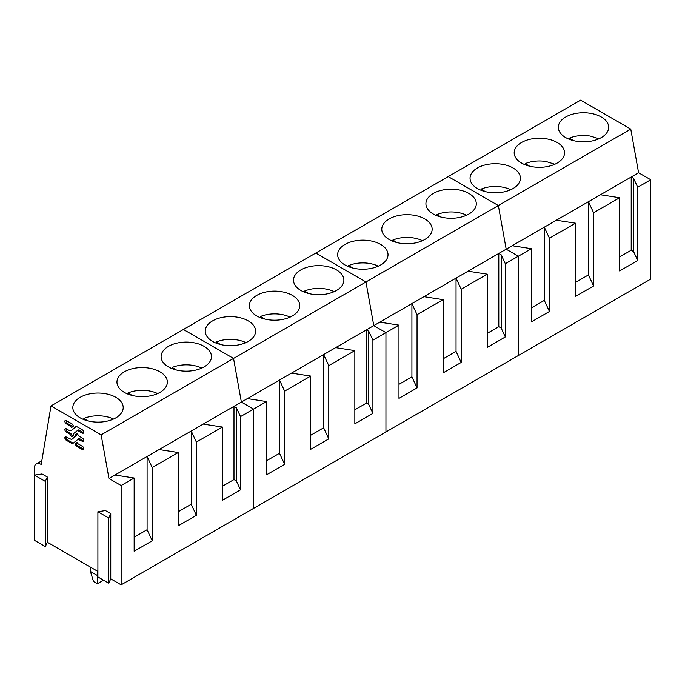 <?xml version="1.0" encoding="UTF-8"?>
<svg xmlns="http://www.w3.org/2000/svg" width="685" height="685" viewBox="0 0 685 685"><rect width="100%" height="100%" fill="white"/><g stroke="black" fill="none" stroke-linecap="round" stroke-linejoin="round"><path stroke-width="1.03" d="M598.981 138.764L590.264 136.067A24.009 13.863 0 0 0 569.329 138.173L569.329 139.312M573.67 140.682L569.329 138.173M554.85 164.246L546.133 161.54A24.009 13.863 0 0 0 525.198 163.655L525.198 164.794M529.539 166.164L525.198 163.655M510.71 189.728A24.009 13.863 0 0 0 501.994 187.022A24.009 13.863 0 0 0 481.058 189.137L481.058 190.276M485.4 191.646L481.058 189.137M466.579 215.21A24.009 13.863 0 0 0 457.863 212.504A24.009 13.863 0 0 0 436.927 214.619L436.927 215.758M441.268 217.128L436.927 214.619M422.44 240.692A24.009 13.863 0 0 0 413.723 237.986A24.009 13.863 0 0 0 392.796 240.101L392.796 241.24M397.129 242.601L392.796 240.101M378.308 266.174A24.009 13.863 0 0 0 369.592 263.468A24.009 13.863 0 0 0 348.656 265.583L348.656 266.722M352.998 268.083L348.656 265.583M334.169 291.656A24.009 13.863 0 0 0 325.452 288.95A24.009 13.863 0 0 0 304.525 291.065L304.525 292.204M308.867 293.565L304.525 291.065M290.038 317.138A24.009 13.863 0 0 0 281.321 314.432A24.009 13.863 0 0 0 260.386 316.547L260.386 317.686M264.727 319.047L260.386 316.547M245.898 342.611A24.009 13.863 0 0 0 237.181 339.914A24.009 13.863 0 0 0 216.254 342.02L216.254 343.159M220.596 344.529L216.254 342.02M201.767 368.093A24.009 13.863 0 0 0 193.05 365.396A24.009 13.863 0 0 0 172.115 367.502L172.115 368.641M176.456 370.011L172.115 367.502M157.627 393.575A24.009 13.863 0 0 0 148.91 390.878A24.009 13.863 0 0 0 127.984 392.984L127.984 394.123M132.325 395.493L127.984 392.984M113.496 419.057A24.009 13.863 0 0 0 104.779 416.352A24.009 13.863 0 0 0 83.844 418.466L83.844 419.605M88.185 420.975L83.844 418.466M90.42 567.12L90.42 571.487L97.364 575.494L97.364 571.136M90.42 571.487L93.485 581.514L97.364 583.757L97.364 575.494L97.904 575.186M97.364 583.757L102.562 580.76L102.844 579.81M600.462 194.754L512.192 245.709L531.372 248.681L518.348 256.207L518.348 355.524L650.75 279.078L650.75 179.761L638.583 172.74L600.462 194.754L619.642 197.717L593.587 212.761L588.441 201.69L588.441 274.925L575.511 282.391M593.587 212.761L593.587 285.996L588.441 274.925M650.75 179.761L637.718 187.288L637.718 260.514L633.591 251.609L633.591 178.383L631.202 177.004L631.202 250.239L633.591 251.609M619.642 197.717L619.642 270.952L637.718 260.514M556.323 220.227L575.511 223.199L575.511 296.434L593.587 285.996M575.511 223.199L549.447 238.243L549.447 311.478L544.31 300.407L531.372 307.873M531.372 248.681L531.372 321.916L549.447 311.478M638.583 172.74L630.765 129.097L498.363 205.543L448.221 176.593L51.007 405.922L41.203 464.464A9.83 5.677 -120 0 0 36.288 463.976A9.83 5.677 -120 0 0 34.25 468.48L34.481 534.822M512.192 245.709L506.181 249.177L498.363 205.543L365.953 281.98L315.811 253.039L365.953 281.98L233.551 358.426L183.409 329.476L233.551 358.426L101.14 434.872L51.007 405.922M637.718 187.288L633.591 178.383M631.202 250.239L619.642 256.909M549.447 238.243L544.31 227.172L544.31 300.407M468.052 271.192L379.781 322.156L398.97 325.127L385.938 332.645L385.938 431.961L518.348 355.524L518.348 256.207L506.181 249.177L468.052 271.192L487.24 274.163L461.176 289.207L456.039 278.127L456.039 351.362L443.109 358.829M630.765 129.097L580.623 100.147L448.221 176.593L498.363 205.543L506.181 249.177L518.348 256.207L505.316 263.725L505.316 336.96L501.18 328.055L501.18 254.82L498.8 253.441L498.8 326.676L501.18 328.055M488.14 164.297A25.191 14.539 0 0 0 470.047 178.254A25.191 14.539 0 0 0 502.328 192.211A25.191 14.539 0 0 0 520.42 178.254A25.191 14.539 0 0 0 488.14 164.297M532.279 138.824A25.191 14.539 0 0 0 514.178 152.772A25.191 14.539 0 0 0 546.459 166.729A25.191 14.539 0 0 0 564.56 152.772A25.191 14.539 0 0 0 532.279 138.824M576.41 113.342A25.191 14.539 0 0 0 558.318 127.29A25.191 14.539 0 0 0 590.598 141.247A25.191 14.539 0 0 0 608.691 127.29A25.191 14.539 0 0 0 576.41 113.342M461.176 289.207L461.176 362.442L456.039 351.362M487.24 274.163L487.24 347.398L505.316 336.96M423.921 296.673L443.109 299.645L443.109 372.88L461.176 362.442M443.109 299.645L417.045 314.689L417.045 387.924L411.908 376.844L398.97 384.311M398.97 325.127L398.97 398.362L417.045 387.924M379.781 322.156L373.779 325.623L365.953 281.98L373.779 325.623L335.65 347.637L354.839 350.609L328.774 365.653L323.637 354.573L323.637 427.808L310.699 435.275M505.316 263.725L501.18 254.82M498.8 326.676L487.24 333.355M417.045 314.689L411.908 303.609L411.908 376.844M335.65 347.637L247.379 398.601L266.568 401.564L253.536 409.091L253.536 508.407L385.938 431.961L385.938 332.645L373.779 325.623L385.938 332.645L372.905 340.171L372.905 413.406L368.778 404.501L368.778 331.266L366.389 329.887L366.389 403.123L368.778 404.501M355.738 240.743A25.191 14.539 0 0 0 337.645 254.7A25.191 14.539 0 0 0 369.917 268.648A25.191 14.539 0 0 0 388.018 254.7A25.191 14.539 0 0 0 355.738 240.743M399.877 215.261A25.191 14.539 0 0 0 381.776 229.218A25.191 14.539 0 0 0 414.057 243.175A25.191 14.539 0 0 0 432.149 229.218A25.191 14.539 0 0 0 399.877 215.261M444.008 189.779A25.191 14.539 0 0 0 425.916 203.736A25.191 14.539 0 0 0 458.188 217.693A25.191 14.539 0 0 0 476.289 203.736A25.191 14.539 0 0 0 444.008 189.779M328.774 365.653L328.774 438.888L323.637 427.808M354.839 350.609L354.839 423.835L372.905 413.406M291.519 373.119L310.699 376.082L310.699 449.317L328.774 438.888M310.699 376.082L284.643 391.135L284.643 464.37L279.497 453.29L266.568 460.757M266.568 401.564L266.568 474.799L284.643 464.37M247.379 398.601L241.368 402.069L233.551 358.426L241.368 402.069L203.248 424.083L222.428 427.046L196.372 442.09L191.226 431.019L191.226 504.254L178.297 511.721M372.905 340.171L368.778 331.266M366.389 403.123L354.839 409.793M284.643 391.135L279.497 380.055L279.497 453.29M203.248 424.083L114.977 475.039L134.157 478.01L121.134 485.537L121.134 584.853L253.536 508.407L253.536 409.091L241.368 402.069L253.536 409.091L240.503 416.617L240.503 489.844L236.368 480.938L236.368 407.712L233.987 406.333L233.987 479.569L236.368 480.938M223.336 317.189A25.191 14.539 0 0 0 205.235 331.138A25.191 14.539 0 0 0 237.515 345.094A25.191 14.539 0 0 0 255.616 331.138A25.191 14.539 0 0 0 223.336 317.189M267.467 291.707A25.191 14.539 0 0 0 249.374 305.664A25.191 14.539 0 0 0 281.655 319.612A25.191 14.539 0 0 0 299.747 305.664A25.191 14.539 0 0 0 267.467 291.707M311.606 266.225A25.191 14.539 0 0 0 293.505 280.182A25.191 14.539 0 0 0 325.786 294.13A25.191 14.539 0 0 0 343.879 280.182A25.191 14.539 0 0 0 311.606 266.225M196.372 442.09L196.372 515.326L191.226 504.254M222.428 427.046L222.428 500.281L240.503 489.844M159.108 449.565L178.297 452.528L178.297 525.763L196.372 515.326M178.297 452.528L152.233 467.572L152.233 540.808L147.095 529.736L134.157 537.203M134.157 478.01L134.157 551.245L152.233 540.808M114.977 475.039L108.966 478.515L101.14 434.872M240.503 416.617L236.368 407.712M233.987 479.569L222.428 486.239M152.233 467.572L147.095 456.501L147.095 529.736M121.134 485.537L108.966 478.515M97.904 571.444L47.334 542.246L47.334 477.034L45.313 481.384L34.481 475.133L42.016 473.969L47.334 477.034M105.439 510.582L110.756 513.656L108.735 518.006L97.904 511.755L105.439 510.582M121.134 584.853L110.756 578.859L110.756 513.656M77.14 430.591L82.388 433.074A1.969 1.139 -120 0 0 83.382 433.168A1.969 1.139 -120 0 0 83.681 431.593A1.969 1.139 -120 0 0 82.388 429.855L76.84 426.652A1.944 1.122 -120 0 0 75.872 426.55A1.944 1.122 -120 0 0 75.778 426.618L71.565 430.403A1.815 1.045 -120 0 0 71.66 430.343L69.793 430.814L66.257 428.776A1.969 1.139 -120 0 0 65.272 428.673A1.969 1.139 -120 0 0 64.972 430.257A1.969 1.139 -120 0 0 66.257 431.995L69.793 434.033L71.634 436.859L73.432 435.335L73.261 433.87L78.099 430.026A1.815 1.045 -120 0 0 78.004 430.086L77.319 430.48M72.875 424.948A1.944 1.122 -120 0 0 71.805 423.741L66.257 420.539A1.969 1.139 -120 0 0 65.272 420.436A1.969 1.139 -120 0 0 64.972 422.02A1.969 1.139 -120 0 0 66.257 423.758L70.521 426.216L71.634 427.586L73.432 426.07L72.875 424.948M77.011 442.493L75.213 444.017L75.778 445.139A1.944 1.122 -120 0 0 76.84 446.346L82.388 449.548A1.969 1.139 -120 0 0 83.382 449.643A1.969 1.139 -120 0 0 83.681 448.067A1.969 1.139 -120 0 0 82.388 446.329L78.133 443.863L77.011 442.493M77.859 439.239L82.388 441.311A1.969 1.139 -120 0 0 83.382 441.405A1.969 1.139 -120 0 0 83.681 439.83A1.969 1.139 -120 0 0 82.388 438.092L78.861 436.045L77.011 433.228L75.213 434.752L75.393 436.217L71.514 439.496L66.257 437.013A1.969 1.139 -120 0 0 65.272 436.91A1.969 1.139 -120 0 0 64.972 438.494A1.969 1.139 -120 0 0 66.257 440.232L71.805 443.435A1.944 1.122 -120 0 0 72.781 443.529A1.944 1.122 -120 0 0 72.875 443.469L78.818 438.683A1.815 1.045 -120 0 0 78.732 438.742L78.047 439.136M71.514 439.496L72.293 439.059A1.815 1.045 -120 0 0 72.379 438.991L71.514 439.496M110.756 578.859L108.735 583.209L97.904 576.958L97.904 511.755M47.334 542.246L45.313 546.596L34.481 540.345L34.481 475.133M90.925 393.635A25.191 14.539 0 0 0 72.833 407.584A25.191 14.539 0 0 0 105.113 421.54A25.191 14.539 0 0 0 123.206 407.584A25.191 14.539 0 0 0 90.925 393.635M135.065 368.153A25.191 14.539 0 0 0 116.964 382.102A25.191 14.539 0 0 0 149.244 396.058A25.191 14.539 0 0 0 167.345 382.102A25.191 14.539 0 0 0 135.065 368.153M179.196 342.671A25.191 14.539 0 0 0 161.103 356.62A25.191 14.539 0 0 0 193.384 370.576A25.191 14.539 0 0 0 211.477 356.62A25.191 14.539 0 0 0 179.196 342.671M108.735 583.209L108.735 518.006M45.313 546.596L45.313 481.384M78.133 430.617L79.006 430.111L83.716 432.749M79.006 430.111A1.815 1.045 -120 0 0 78.099 430.026M70.786 435.163L71.66 434.658L72.422 436.191M71.66 434.658A1.815 1.045 -120 0 0 70.658 433.536L69.793 434.033M65.811 428.604L67.13 431.499L70.658 433.536M76.24 426.464L71.66 430.343M72.43 426.918A1.858 1.07 -120 0 0 71.386 425.719L70.521 426.216M65.811 420.367L67.13 423.261L71.386 425.719M75.213 444.017L76.086 443.52L76.643 444.633A1.944 1.122 -120 0 0 77.713 445.841L83.716 449.223M77.088 442.664L76.086 443.52M83.716 440.986A1.969 1.139 -120 0 1 83.262 440.806L79.725 438.768A1.815 1.045 -120 0 0 78.818 438.683M65.803 436.833A1.969 1.139 -120 0 0 67.13 439.727L72.678 442.938A1.944 1.122 -120 0 0 73.278 443.118M75.393 436.217L72.379 438.991M76.258 435.711A1.147 0.659 -120 0 0 76.086 434.247L75.213 434.752M77.097 433.391L76.086 434.247M83.262 432.569L82.388 433.074M66.257 431.995L67.13 431.499M66.257 423.758L67.13 423.261M83.262 449.043L82.388 449.548M76.84 446.346L77.713 445.841M76.643 444.633L75.778 445.139M79.725 438.768L78.861 439.273M72.678 442.938L71.805 443.435M66.257 440.232L67.13 439.727M83.262 440.806L82.388 441.311M36.288 463.976L41.819 460.791"/></g></svg>

